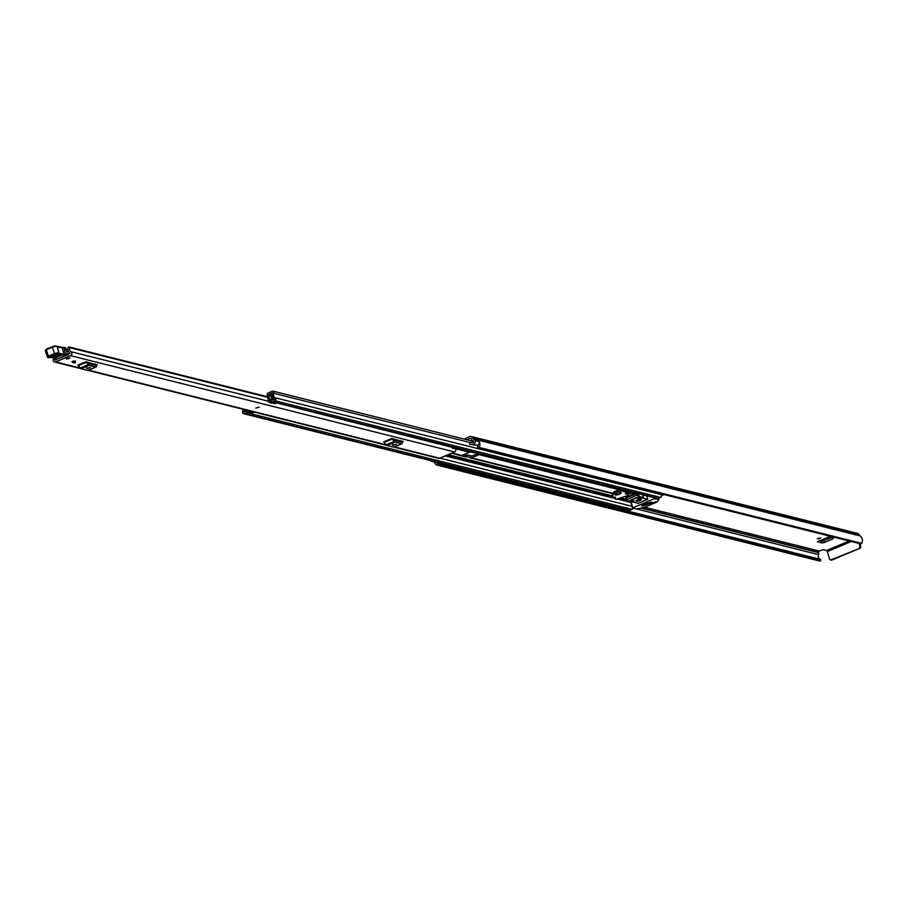 <?xml version="1.0" encoding="UTF-8"?>
<svg xmlns="http://www.w3.org/2000/svg" width="907" height="907" viewBox="0 0 907 907"><rect width="100%" height="100%" fill="white"/><g stroke="black" fill="none" stroke-linecap="round" stroke-linejoin="round"><path stroke-width="1.36" d="M464.078 439.067L469.826 436.641A2.88 2.54 104.1 0 1 473.046 438.296L473.137 438.58A0.703 0.624 -75.9 0 0 473.443 438.965A5.34 4.716 104.1 0 1 475.166 440.553L475.098 440.587A2.528 2.233 -75.9 0 1 472.955 444.283L469.724 444.328L469.792 442.514L473.023 442.457A0.703 0.624 104.1 0 0 473.511 441.255A3.515 3.095 104.1 0 0 472.683 440.621A2.528 2.233 -75.9 0 1 471.583 439.226L471.504 438.943A1.054 0.93 104.1 0 0 470.325 438.342L466.912 439.77M832.218 537.964L832.592 539.053L824.429 542.488L823.839 540.765L819.894 540.776M823.839 540.765L831.152 537.692M818.25 538.202L817.332 538.917L819.928 538.622L820.846 537.896L818.25 538.202M849.201 540.991L826.606 550.492L823.42 549.699L819.202 551.037A1.054 0.93 -75.9 0 0 818.59 552.397L818.681 552.68A2.528 2.233 104.1 0 1 818.533 554.596A3.515 3.095 -75.9 0 0 820.416 559.404M821.538 541.196L822.127 542.908L817.434 541.74A1.825 0.714 67.2 0 0 817.649 541.728A1.825 0.714 67.2 0 0 817.808 541.581M833.272 538.225L832.592 539.053L833.272 538.225L828.579 537.046L817.434 541.74M822.127 542.908L824.429 542.488M473.783 452.378L475.053 452.695M473.885 452.774L470.121 451.833M629.571 492.32L628.46 492.784M627.451 492.773L630.002 491.56M469.724 444.328L476.81 445.246A2.528 2.233 -75.9 0 0 478.953 441.55L475.098 440.587M430.734 460.631A2.528 2.233 -75.9 0 0 433.047 461.221M431.8 461.3L435.655 462.275A2.528 2.233 -75.9 0 0 436.902 462.185M436.301 462.321A3.515 3.095 -75.9 0 0 437.956 463.477A3.515 3.095 -75.9 0 0 437.979 463.488L820.518 559.426L820.812 560.265A1.054 0.93 104.1 0 1 819.565 561.048L437.242 465.155M478.102 447.922A1.054 0.93 -75.9 0 0 479.145 447.423L861.65 543.35A1.054 0.93 104.1 0 1 860.607 543.86L478.102 447.922A1.054 0.93 -75.9 0 1 477.762 447.752L477.581 446.845A3.515 3.095 -75.9 0 0 478.284 444.623M434.26 461.924A5.34 4.716 -75.9 0 0 437.061 465.11A1.054 0.93 -75.9 0 0 438.308 464.339L820.812 560.265M479.145 447.423A5.34 4.716 -75.9 0 0 479.089 441.539L478.975 441.584M861.65 543.35A5.34 4.716 -75.9 0 0 859.87 535.878A0.703 0.624 104.1 0 1 859.564 535.493L859.473 535.209A2.88 2.54 -75.9 0 0 857.739 533.441L471.311 436.528M475.166 440.553L479.089 441.539M820.858 560.084L438.308 464.339M826.606 550.492L827.365 551.592L851.31 541.524M859.949 543.69L860.754 546.456A1.406 1.236 104.1 0 1 859.938 548.259L831.934 560.038A1.406 1.236 104.1 0 1 831.209 560.095L830.381 559.891A1.406 1.236 -75.9 0 1 829.531 559.029L827.365 551.592M859.122 543.486L859.927 546.252L860.754 546.456M830.381 559.891A1.406 1.236 -75.9 0 0 831.095 559.823L831.934 560.038M859.938 548.259L831.095 559.823M859.11 548.055A1.406 1.236 -75.9 0 0 859.927 546.252M438.353 464.157L820.518 559.426M259.289 407.096L255.774 408.116M72.152 362.097L75.462 360.929L72.152 362.097M66.517 359.081L69.816 357.914L66.517 359.081M53.57 357.925A2.993 2.63 104.1 0 1 53.32 359.093A2.177 1.927 -75.9 0 0 55.656 361.916L70.553 355.657A2.177 1.927 -75.9 0 0 70.927 351.689A2.993 2.63 104.1 0 1 69.918 347.721L69.522 347.109A1.054 0.93 -75.9 0 0 68.172 347.766A4.818 4.252 104.1 0 0 70.122 353.322L55.168 360.226L54.794 359.762A4.818 4.252 104.1 0 0 55.146 358.446M393.876 447.117L438.523 458.307A2.177 1.927 -75.9 0 0 439.646 458.216L454.543 451.958A2.177 1.927 -75.9 0 0 455.733 448.942L455.575 448.636A1.406 1.236 -75.9 0 1 455.439 447.775M85.802 361.78A1.689 0.658 -112.8 0 1 86.403 362.267L78.365 365.646A1.689 0.658 67.2 0 0 77.764 365.158L85.802 361.78L96.924 364.795M391.722 438.5A1.689 0.658 -112.8 0 1 392.323 438.988L384.273 442.367A1.689 0.658 67.2 0 0 383.672 441.879L391.722 438.5L402.844 441.516M74.419 362.222L75.542 362.505L73.229 362.721L74.419 362.222M450.915 446.641A2.993 2.63 104.1 0 0 451.539 447.14A2.177 1.927 -75.9 0 1 452.355 448.092L455.733 448.942M87.389 362.176L88.648 363.696L95.19 365.34L95.689 364.251M87.219 368.616L90.394 367.494L86.38 368.31L87.219 368.616L86.97 367.754M88.16 370.203A2.528 0.998 -112.8 0 1 87.934 370.407A2.528 0.998 -112.8 0 1 87.639 370.419L95.677 367.029A2.528 0.998 67.2 0 0 95.983 367.018A2.528 0.998 67.2 0 0 96.267 366.666L96.879 364.897A1.689 0.658 -112.8 0 1 97.072 364.659A1.689 0.658 -112.8 0 1 97.276 364.648M86.403 362.267L88.24 364.659A2.528 0.998 67.2 0 0 89.135 365.396L81.097 368.775L87.639 370.419M81.097 368.775A2.528 0.998 -112.8 0 1 80.19 368.038L88.24 364.659M78.365 365.646L80.19 368.038M89.135 365.396L95.677 367.029M393.298 438.897L394.556 440.417L401.098 442.06L401.608 440.983M393.128 445.337L396.314 444.215L392.289 445.031L393.128 445.337L392.878 444.475M394.069 446.924A2.528 0.998 -112.8 0 1 393.842 447.128A2.528 0.998 -112.8 0 1 393.547 447.14L401.597 443.761A2.528 0.998 67.2 0 0 401.892 443.738A2.528 0.998 67.2 0 0 402.175 443.398L402.799 441.618A1.689 0.658 -112.8 0 1 402.98 441.38A1.689 0.658 -112.8 0 1 403.184 441.38M392.323 438.988L394.148 441.38A2.528 0.998 67.2 0 0 395.055 442.117L387.006 445.496L393.547 447.14M387.006 445.496A2.528 0.998 -112.8 0 1 386.099 444.759L394.148 441.38M384.273 442.367L386.099 444.759M395.055 442.117L401.597 443.761M452.514 448.137L455.575 448.636M452.23 446.97A1.406 1.236 -75.9 0 0 452.366 447.831M74.159 362.335L74.351 363.004M67.64 354.558L68.286 354.705M66.665 350.986L68.388 351.372M66.154 349.252L67.957 349.127M52.833 356.598L57.697 354.614L60.996 355.601L56.121 357.585L52.833 356.598A1.054 0.941 106.7 0 0 53.502 355.646L56.79 356.632L59.975 355.34M59.386 354.603L56.869 355.635L54.817 355.022M61.903 347.381A7.732 2.007 163.8 0 0 63.275 347.336L65.463 347.664A7.029 1.825 163.8 0 0 63.978 347.721A7.029 1.825 -16.2 0 1 62.164 347.744A40.055 10.419 -16.2 0 1 57.266 346.701L59.159 353.22A40.055 10.419 163.8 0 0 64.057 354.263A7.029 1.825 163.8 0 0 65.871 354.24A7.029 1.825 -16.2 0 1 67.458 354.195L67.129 355.102A6.326 1.644 163.8 0 0 65.701 355.147A7.732 2.007 -16.2 0 1 63.705 355.181A40.758 10.601 -16.2 0 1 58.706 354.104L58.581 353.968A2.812 0.726 163.8 0 0 54.669 354.501L48.343 357.596A2.324 0.601 163.8 0 0 49.896 357.517A3.515 0.918 -16.2 0 1 52.255 357.392L57.402 359.127L67.209 355.102A0.703 0.703 0 0 0 67.617 354.263L67.481 354.422M56.427 346.281L57.164 346.576A3.515 0.918 163.8 0 0 52.266 347.256L46.393 349.705L48.286 356.224L54.159 353.775A3.515 0.918 -16.2 0 1 59.057 353.095L58.706 354.104M52.255 346.746L46.506 349.138L45.35 350.499L47.844 357.585A0.703 0.635 -73.3 0 1 47.436 357.165L48.286 356.224L48.785 356.961M54.454 357.88L55.259 358.288M55.712 358.446L56.529 358.855M65.871 348.265L67.458 354.195L65.463 347.664M65.587 347.778L65.701 349.195L65.587 347.778M67.231 358.22L69.816 357.914L68.898 358.639L66.302 358.934L67.231 358.22M72.866 361.235L75.462 360.929L74.544 361.655L71.948 361.95L72.866 361.235M627.474 490.925A2.177 1.927 104.1 0 1 626.59 491.628L625.853 491.934M480.03 453.942A2.177 1.927 104.1 0 1 479.145 454.645L471.515 457.854A2.177 1.927 104.1 0 1 470.041 457.808L467.638 456.595L465.733 456.958L457.06 454.781M478.125 453.466L471.107 456.414L468.375 455.223A2.177 1.927 -75.9 0 0 466.89 455.189L467.105 456.709M460.405 455.393A2.177 1.927 -75.9 0 0 461.878 455.439L469.509 452.23A2.177 1.927 -75.9 0 0 470.393 451.527M463.024 454.951L466.686 455.269M269.062 394.398L269.164 394.749A1.621 1.429 -75.9 0 0 269.889 395.645A2.914 2.574 104.1 0 1 271.012 399.499A1.621 1.429 -75.9 0 0 272.712 401.676L274.946 400.735A1.621 1.429 -75.9 0 0 275.195 397.776A3.447 3.038 104.1 0 1 273.903 393.332A1.621 1.429 -75.9 0 0 272.179 391.212L269.923 392.164L270.343 393.593L272.281 394.08M269.946 402.833L275.637 403.683L269.368 402.538A1.893 1.678 -75.9 0 1 268.495 401.336L267.191 394.976A1.757 1.553 -75.9 0 1 268.245 392.867L268.336 392.833A1.825 1.61 104.1 0 1 270.377 393.876L270.501 394.239A4.467 3.934 104.1 0 1 272.225 400.146L274.549 399.171A4.989 4.399 104.1 0 1 272.678 392.742L270.343 393.593M627.984 494.598L631.896 492.955A2.177 1.927 -75.9 0 0 632.769 492.252M627.565 493.159L630.875 491.775M242.849 409.238A3.447 3.038 104.1 0 1 242.6 411.483A1.621 1.429 -75.9 0 0 244.323 413.603L246.557 412.662A1.621 1.429 -75.9 0 0 247.418 410.383M631.76 505.573L631.374 505.482A2.914 2.574 -75.9 0 0 631.918 506.106M633.109 508.192A1.621 1.429 104.1 0 1 632.156 509.371L629.912 510.312A1.621 1.429 104.1 0 1 629.084 510.38L243.495 413.671M659.718 493.476A3.447 3.038 -75.9 0 0 660.795 494.485A1.621 1.429 104.1 0 1 660.545 497.433L658.301 498.374A1.621 1.429 104.1 0 1 657.473 498.442L271.885 401.744M271.148 401.245L269.832 400.917L268.54 394.556L269.152 394.704M664.117 494.576L661.532 495.664M244.289 409.601A4.989 4.399 104.1 0 1 243.836 412.084L246.148 411.098A4.467 3.934 104.1 0 1 244.618 409.681M269.832 400.917L271.374 401.484M275.637 403.683L275.909 403.082L269.991 401.132M274.606 402.425L451.539 447.14M271.533 402.651L271.794 402.062M253.699 411.959L252.101 413.569L247.996 412.549L248.235 410.588M247.996 412.549L249.595 410.928M249.334 411.506L253.438 412.526M661.237 493.85L660.387 494.213M636.261 497.75L631.193 499.87M642.315 504.961L648.086 503.011L642.315 504.961M637.372 499.904A2.812 0.726 163.8 0 0 635.966 501.015A2.812 0.726 163.8 0 0 639.945 500.551A2.812 0.726 163.8 0 0 641.362 499.451A2.812 0.726 163.8 0 0 637.372 499.904M637.474 499.87A2.812 0.726 163.8 0 0 639.469 499.292M658.561 498.272L658.97 499.587L656.929 502.047L643.981 507.557L636.261 508.986L632.462 507.999L654.276 498.703L658.913 499.462L658.573 498.26M647.836 503.124L651.226 502.138L647.133 503.487M642.179 505.505L645.569 504.519L641.51 505.902M643.46 505.834L652.507 502.455L642.757 506.197M649.9 504.201L655.75 501.786M642.791 495.041L647.235 495.88M646.816 496.05L647.768 499.315L642.145 497.909L643.403 497.138L639.367 496.809L638.46 493.68M626.476 499.009L625.932 497.546L626.635 496.991L634.979 493.487L639.05 496.73L628.324 501.242L630.422 502.467L632.61 501.911L638.233 503.328L647.768 499.315M650.682 504.201L655.308 502.251M634.979 493.487L636.306 493.136M637.043 495.086L626.714 499.825L619.866 498.113M626.635 496.991L626.499 499.519L625.932 497.546M628.324 501.242L626.714 499.825M631.363 501.9L634.038 500.777L631.794 500.211L630.002 500.959L631.363 501.9L630.966 500.551M641.793 497.512L636.861 498.079L639.106 498.646L641.793 497.512M647.19 502.455L642.213 504.541M638.721 497.331L639.106 498.646M614.753 497.614L615.626 497.161L613.96 497.387L612.803 496.072L613.325 493.793A4.773 1.247 -16.2 0 1 617.032 491.707A4.773 1.247 -16.2 0 1 621.896 491.038L625.342 492.025L628.211 495.381L615.944 499.394L614.651 497.263M626.261 493.51L625.252 494.009L626.397 493.85M628.211 495.381L627.043 491.356L628.154 495.313M625.342 492.025L626.533 493.34L626.238 492.354M623.801 491.39L623.517 490.415L625.059 491.05M621.896 491.038L621.612 490.052L623.517 490.415M621.612 490.052A4.773 1.247 163.8 0 0 616.749 490.721A4.773 1.247 163.8 0 0 613.041 492.807L613.325 493.793M612.769 494.95L613.041 492.807M612.803 496.072L612.486 493.975M619.492 494.213A3.163 0.828 163.8 0 0 621.091 492.966A3.163 0.828 163.8 0 0 616.601 493.487A3.163 0.828 163.8 0 0 615.014 494.734A3.163 0.828 163.8 0 0 619.492 494.213M819.202 551.037L644.662 507.262M471.323 438.591L470.325 438.342M476.81 445.246L472.955 444.283M818.533 554.596L636.623 508.974M818.681 552.68L641.102 508.147M818.59 552.397L641.714 508.033M859.87 535.878L473.443 438.965M859.564 535.493L473.137 438.58M859.473 535.209L473.046 438.296M439.646 458.216L394.432 446.879M386.133 444.793L88.523 370.158M80.224 368.072L55.656 361.916M454.543 451.958L70.553 355.657M267.678 397.323L69.918 347.721M268.472 401.234L70.927 351.689M399.67 440.802L393.581 439.271M93.75 364.07L87.673 362.551M55.701 360L54.794 359.762M69.794 347.256L267.576 396.858M69.317 347.018L267.554 396.744L69.522 347.109M92.877 364.761L94.679 364.002M398.797 441.482L400.599 440.723M56.699 358.911A0.703 0.635 -73.3 0 0 57.402 359.127L67.288 354.977M57.538 359.07L57.481 359.127A0.703 0.703 0 0 1 57.016 359.149L56.121 358.877M63.705 355.181A0.703 0.567 95.6 0 0 64.057 354.263L62.164 347.744A0.703 0.567 -84.4 0 0 61.687 347.313L63.978 347.721L65.701 355.147M54.669 354.501L52.311 346.689L57.016 346.315A0.703 0.669 -42.8 0 1 57.164 346.576L59.057 353.095A0.703 0.669 137.2 0 1 58.581 353.968M49.794 357.539L47.946 357.619A0.703 0.635 -73.3 0 0 48.343 357.596M51.676 357.313A0.703 0.635 -73.3 0 0 51.869 357.415L49.896 357.517M54.862 358.31L51.869 357.415A0.703 0.635 -73.3 0 0 52.255 357.392M57.118 346.44L57.016 346.315A0.703 0.669 -42.8 0 0 56.313 346.145A2.812 0.726 -16.2 0 0 52.391 346.678L46.427 349.138L45.35 350.499L47.323 356.791M56.892 346.281L61.687 347.313A0.703 0.567 -84.4 0 0 61.427 347.358A40.758 10.601 163.8 0 1 57.209 346.553M57.697 354.614A1.054 0.941 106.7 0 1 57.118 354.648L57.118 354.648A1.054 0.941 106.7 0 1 56.914 354.558M60.996 355.601A1.054 0.941 106.7 0 1 60.406 355.635L57.118 354.648L53.32 355.465M56.79 356.632A1.054 0.941 106.7 0 1 56.121 357.585M57.413 354.739A1.054 0.941 -73.3 0 0 56.869 355.635M626.59 491.628L625.274 491.288M620.15 490.007L479.145 454.645M612.815 493.283L471.515 457.854M468.103 456.822L467.309 456.618M471.855 456.096L468.375 455.223M469.509 452.23L455.631 448.75M461.878 455.439L452.105 452.978M626.465 499.372L620.558 497.886M612.769 495.936L448.137 454.645M626.998 496.843L625.161 496.378M634.628 493.635L631.896 492.955M660.795 494.485L275.195 397.776M469.973 442.514L273.903 393.332M629.912 510.312L244.323 413.603M631.975 506.299L439.872 458.126M632.156 509.371L246.557 412.662M630.07 502.24L617.145 498.997M615.116 498.499L445.212 455.881M627.202 500.256L619.345 498.283M613.449 496.809L447.094 455.087M613.109 496.424L447.548 454.895M660.545 497.433L274.946 400.735M658.301 498.374L272.712 401.676M270.479 394.194L272.225 394.636L270.501 394.239M272.247 394.341L270.377 393.876M465.733 456.958L465.314 455.529M653.947 497.558L654.276 498.703M655.194 498.533L654.99 497.818M630.921 502.467L632.508 507.909M632.814 507.716L631.261 502.365M642.553 494.7L643.244 497.081M637.451 495.324L636.85 493.272M626.862 497.75L635.206 494.247M626.794 493.816L626.204 491.787M819.656 561.07L437.151 465.144M817.649 541.728L828.703 537.08M399.772 440.757L393.525 439.192M93.852 364.036L87.605 362.471M386.609 445.292L87.968 370.396M80.7 368.571L54.545 362.006M92.412 364.637L94.203 363.888M95.983 367.018L87.934 370.407M398.32 441.358L400.123 440.609M401.892 443.738L393.842 447.128M54.828 358.299L56.053 358.855M612.656 493.623L470.404 457.944M471.923 456.074L468.012 455.087M460.767 455.529L451.55 453.217M626.454 497.081L624.515 496.594M473.635 441.46L273.018 391.144M270.161 392.969L269.277 392.754M658.992 499.519L658.618 498.249M632.462 507.999L630.864 502.478M643.403 497.138L642.7 494.734M620.785 491.923L621.091 492.966M614.708 493.691L615.014 494.734"/></g></svg>
